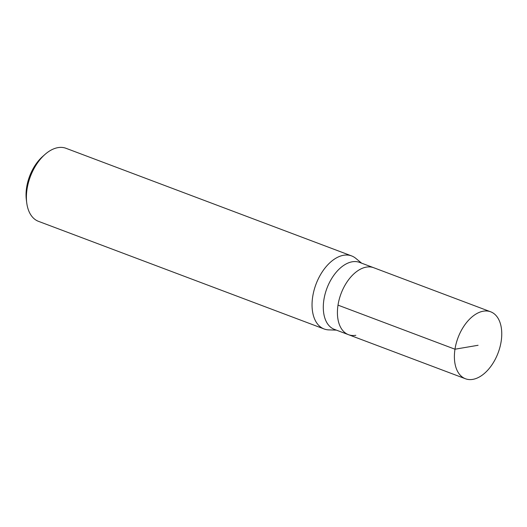 <?xml version="1.0" encoding="UTF-8"?>
<svg xmlns="http://www.w3.org/2000/svg" width="527" height="527" viewBox="0 0 527 527"><rect width="100%" height="100%" fill="white"/><g stroke="black" fill="none" stroke-linecap="round" stroke-linejoin="round"><path stroke-width="0.79" d="M483.351 311.187A35.777 21.429 -69.4 0 1 490.69 311.806A35.777 21.429 -69.4 0 1 499.958 347.122A35.777 21.429 -69.4 0 1 472.798 379.374A35.777 21.429 -69.4 0 1 465.46 378.761A35.777 21.429 -69.4 0 1 456.191 343.446A35.777 21.429 -69.4 0 1 483.351 311.187M355.824 335.297A35.777 21.429 -69.4 0 1 348.485 334.678L334.362 329.362A35.777 21.429 110.6 0 1 325.093 294.046A35.777 21.429 110.6 0 1 352.253 261.787A35.777 21.429 110.6 0 1 359.592 262.406L373.715 267.723A35.777 21.429 110.6 0 0 366.377 267.11A35.777 21.429 110.6 0 0 339.217 299.362A35.777 21.429 110.6 0 0 348.485 334.678A35.777 21.429 -69.4 0 1 339.217 299.362A35.777 21.429 -69.4 0 1 366.377 267.11A35.777 21.429 -69.4 0 1 373.715 267.723L490.69 311.806M336.391 330.126L328.789 329.889A39.031 23.379 -69.4 0 1 324.118 328.973A39.031 23.379 -69.4 0 1 314.006 290.449A39.031 23.379 -69.4 0 1 343.644 255.259A39.031 23.379 -69.4 0 1 351.647 255.931A39.031 23.379 -69.4 0 1 355.751 258.329L361.621 263.171M351.647 255.931L66 148.298A39.031 23.379 110.6 0 0 57.996 147.626A39.031 23.379 110.6 0 0 45.006 154.418A39.031 23.379 110.6 0 0 26.745 202.888A39.031 23.379 110.6 0 0 38.478 221.34L324.118 328.973M45.006 154.418L42.7 156.453A34.934 20.922 110.6 0 0 26.35 199.832L26.745 202.888M478.075 345.284L454.979 349.217L338.005 305.133M348.485 334.678L465.46 378.761"/></g></svg>
